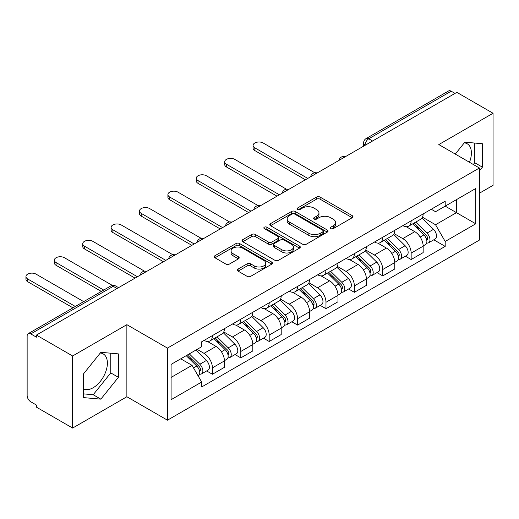 <?xml version="1.0" encoding="UTF-8"?>
<svg xmlns="http://www.w3.org/2000/svg" width="519" height="519" viewBox="0 0 519 519"><rect width="100%" height="100%" fill="white"/><g stroke="black" fill="none" stroke-linecap="round" stroke-linejoin="round"><path stroke-width="0.78" d="M330.759 228.658A1.771 1.019 0 0 0 333.263 228.658L352.239 217.701A2.524 1.46 0 0 0 352.978 216.67A2.524 1.46 0 0 0 352.239 215.638L320.087 197.077A2.524 1.46 0 0 0 316.512 197.077L297.53 208.035A1.771 1.019 0 0 0 297.017 208.755A1.771 1.019 0 0 0 297.53 209.475A1.771 1.019 0 0 0 300.034 209.475L302.493 208.061A8.083 4.665 0 0 1 313.924 208.061L316.603 209.605A8.083 4.665 0 0 1 318.971 212.907A8.083 4.665 0 0 1 316.603 216.209L314.144 217.623A1.771 1.019 0 0 0 313.625 218.343A1.771 1.019 0 0 0 314.144 219.07A1.771 1.019 0 0 0 316.648 219.07L319.101 217.649A8.083 4.665 0 0 1 330.538 217.649L333.217 219.2A8.083 4.665 0 0 1 335.585 222.495A8.083 4.665 0 0 1 333.217 225.797L330.759 227.218A1.771 1.019 0 0 0 330.24 227.938A1.771 1.019 0 0 0 330.759 228.658L330.759 227.218M464.271 142.874A20.079 11.593 -60 0 1 467.236 143.789A20.079 11.593 -60 0 1 469.487 162.278M100.277 353.024A20.079 11.593 -60 0 1 103.242 353.939A20.079 11.593 -60 0 1 106.317 370.021A20.079 11.593 -60 0 1 93.206 387.712A20.079 11.593 -60 0 1 83.287 388.776M238.091 269.063A2.524 1.46 0 0 0 237.352 270.094A2.524 1.46 0 0 0 238.091 271.126L247.109 276.335A2.524 1.46 0 0 0 250.683 276.335L271.761 264.165A2.524 1.46 0 0 0 272.501 263.133A2.524 1.46 0 0 0 271.761 262.101L239.609 243.541A2.524 1.46 0 0 0 236.035 243.541L214.957 255.711A2.524 1.46 0 0 0 214.217 256.743A2.524 1.46 0 0 0 214.957 257.768L225.849 264.061A2.524 1.46 0 0 0 229.424 264.061L238.448 258.851A2.524 1.46 0 0 0 239.188 257.82A2.524 1.46 0 0 0 238.448 256.788L233.044 253.674A6.76 3.899 0 0 1 231.065 250.911A6.76 3.899 0 0 1 235.237 247.31A6.76 3.899 0 0 1 242.6 248.153L263.769 260.376A6.76 3.899 0 0 1 265.747 263.133A6.76 3.899 0 0 1 261.576 266.74A6.76 3.899 0 0 1 254.213 265.89L250.683 263.853A2.524 1.46 0 0 0 247.109 263.853L238.091 269.063L238.091 271.126M167.455 348.1L126.87 324.667L72.634 355.982L36.421 335.073L456.83 92.35L493.05 113.259L438.815 144.567L479.4 168L167.455 348.1L167.455 420.182L479.4 240.083L479.4 168M302.668 244.261A2.524 1.46 0 0 0 306.242 244.261L327.32 232.09A2.524 1.46 0 0 0 328.06 231.059A2.524 1.46 0 0 0 327.32 230.027L295.168 211.46A2.524 1.46 0 0 0 291.594 211.46L270.516 223.631A2.524 1.46 0 0 0 269.77 224.662A2.524 1.46 0 0 0 270.516 225.694L302.668 244.261M265.053 229.041A1.771 1.019 0 0 1 266.85 229.294L266.85 227.192L299.541 246.064A2.524 1.46 0 0 1 300.28 247.096A2.524 1.46 0 0 1 299.541 248.127L278.463 260.298A2.524 1.46 0 0 1 274.888 260.298L242.736 241.731L242.736 239.668A2.524 1.46 0 0 0 241.997 240.699A2.524 1.46 0 0 0 242.736 241.731M242.736 239.668L251.754 234.465A2.524 1.46 0 0 1 255.329 234.465L268.368 241.99A2.524 1.46 0 0 0 271.943 241.99L277.925 238.539A2.524 1.46 0 0 0 278.664 237.507A2.524 1.46 0 0 0 277.925 236.476L264.353 228.632A1.771 1.019 0 0 1 263.834 227.912A1.771 1.019 0 0 1 264.924 226.972A1.771 1.019 0 0 1 266.85 227.192M72.634 355.982L72.634 428.065L36.421 407.156L36.421 405.054L30.777 401.797A5.145 2.971 -120 0 1 27.137 395.491L27.137 336.014A5.145 2.971 -120 0 1 28.201 333.659L110.651 286.06A5.145 2.971 60 0 1 113.22 286.313L30.777 333.918A5.145 2.971 -120 0 0 28.201 333.659M479.4 193.224L493.05 185.341L493.05 113.259M72.634 428.065L126.87 396.75L167.455 420.182M36.421 335.073L36.421 337.175L30.777 333.918M372.571 140.999L368.743 138.794A5.145 2.971 60 0 0 366.174 138.534L448.617 90.935A5.145 2.971 60 0 1 451.193 91.195L368.743 138.794A5.145 2.971 120 0 0 365.104 145.093L365.104 145.307M455.014 93.401L451.193 91.195M411.152 220.854A11.84 6.838 60 0 1 408.7 226.167L420.708 219.232A11.84 6.838 -120 0 0 423.16 213.919M394.103 233.602L402.776 238.61A11.84 6.838 60 0 1 411.152 253.11L423.16 246.181A11.84 6.838 -120 0 0 414.791 231.675L406.195 226.712M423.16 246.181L423.16 252.591L411.152 259.526L405.391 256.198M408.7 226.167A11.84 6.838 60 0 1 402.874 225.635M411.152 253.11L411.152 259.526M382.763 237.248A11.84 6.838 60 0 1 380.31 242.561L392.319 235.626A11.84 6.838 -120 0 0 394.771 230.313M377.002 272.592L382.763 275.913L394.771 268.978L394.771 262.569A11.84 6.838 -120 0 0 386.402 248.069L377.8 243.106M380.31 242.561A11.84 6.838 60 0 1 374.478 242.029M365.713 249.996L374.387 255.004A11.84 6.838 60 0 1 382.763 269.504L382.763 275.913M354.367 253.635A11.84 6.838 60 0 1 351.914 258.955L363.929 252.02A11.84 6.838 -120 0 0 366.382 246.7M348.612 288.979L354.367 292.307L366.382 285.372L366.382 278.963A11.84 6.838 -120 0 0 358.006 264.463L349.41 259.5M351.914 258.955A11.84 6.838 60 0 1 346.089 258.417M337.324 266.39L345.998 271.398A11.84 6.838 60 0 1 354.367 285.898L354.367 292.307M325.977 270.029A11.84 6.838 60 0 1 323.525 275.342L335.534 268.407A11.84 6.838 -120 0 0 337.986 263.094M320.217 305.373L325.977 308.695L337.986 301.766L337.986 295.356A11.84 6.838 -120 0 0 329.617 280.85L321.021 275.887M323.525 275.342A11.84 6.838 60 0 1 317.699 274.811M308.928 282.777L317.602 287.786A11.84 6.838 60 0 1 325.977 302.285L325.977 308.695M297.582 286.423A11.84 6.838 60 0 1 295.136 291.736L307.144 284.801A11.84 6.838 -120 0 0 309.596 279.488M291.827 321.767L297.588 325.089L309.596 318.153L309.596 311.744A11.84 6.838 -120 0 0 301.228 297.244L292.625 292.281M295.136 291.736A11.84 6.838 60 0 1 289.304 291.204M280.539 299.171L289.213 304.179A11.84 6.838 60 0 1 297.588 318.679L297.588 325.089M269.192 302.811A11.84 6.838 60 0 1 266.74 308.13L278.755 301.195A11.84 6.838 -120 0 0 281.207 295.875M263.431 338.154L269.192 341.483L281.207 334.547L281.207 328.138A11.84 6.838 -120 0 0 272.832 313.638L264.236 308.675M266.74 308.13A11.84 6.838 60 0 1 260.914 307.592M252.143 315.565L260.823 320.573A11.84 6.838 60 0 1 269.192 335.073L269.192 341.483M240.803 319.204A11.84 6.838 60 0 1 238.351 324.518L250.359 317.583A11.84 6.838 -120 0 0 252.811 312.269M235.042 354.548L240.803 357.87L252.811 350.935L252.811 344.525A11.84 6.838 -120 0 0 244.443 330.026L235.847 325.063M238.351 324.518A11.84 6.838 60 0 1 232.518 323.986M223.754 331.952L232.428 336.961A11.84 6.838 60 0 1 240.803 351.46L240.803 357.87M212.407 335.598A11.84 6.838 60 0 1 209.961 340.912L221.97 333.976A11.84 6.838 -120 0 0 224.422 328.663M206.653 370.942L212.414 374.264L224.422 367.329L224.422 360.919A11.84 6.838 -120 0 0 216.053 346.42L207.451 341.457M209.961 340.912A11.84 6.838 60 0 1 204.129 340.38M197.123 349.358L204.038 353.355A11.84 6.838 60 0 1 212.414 367.854L212.414 374.264M431.263 209.241L435.538 211.713L475.761 188.494L456.467 199.627L456.467 212.66L435.538 224.74L422.498 217.214M171.095 377.417L192.03 365.331L201.67 382.042L171.095 399.695L171.095 364.39L201.67 346.737L201.67 341.794L445.185 201.203L445.185 206.147L475.761 223.799L445.185 241.452L435.538 224.74M475.761 188.494L475.761 223.799M201.67 382.042L201.67 386.979L445.185 246.389L445.185 241.452M479.4 170.887L482.404 167.157L482.404 143.737L464.842 142.167L455.273 154.072M126.87 324.667L126.87 396.75M83.287 397.586L100.848 399.15L118.41 377.307L118.41 353.887L100.848 352.317L83.287 374.167L83.287 397.586M192.03 365.331L180.742 358.817M433.787 239.804L445.185 246.389M473.341 164.504L474.762 162.739L474.762 143.056M474.762 162.739L482.404 167.157M83.287 393.856L93.206 394.738L110.768 372.889L110.768 353.205M93.206 394.738L100.848 399.15M110.768 372.889L118.41 377.307M331.466 228.911L333.217 227.899A8.083 4.665 0 0 0 335.585 224.597L335.585 222.495M318.971 212.907L318.971 215.009A8.083 4.665 0 0 1 316.603 218.311L314.851 219.316M352.206 217.721L320.087 199.173A2.524 1.46 0 0 0 316.512 199.173L298.237 209.728M327.288 232.11L295.168 213.562A2.524 1.46 0 0 0 291.594 213.562L270.548 225.713M322.857 231.779A1.771 1.019 0 0 0 323.376 231.059A1.771 1.019 0 0 0 322.857 230.339L294.63 214.042A1.771 1.019 0 0 0 292.126 214.042L289.537 215.534A8.083 4.665 0 0 0 287.169 218.836A8.083 4.665 0 0 0 289.537 222.138L308.831 233.278A8.083 4.665 0 0 0 320.262 233.278L322.857 231.779L322.857 233.881A1.771 1.019 0 0 0 323.376 233.161L323.376 231.059M287.169 218.836L287.169 220.938A8.083 4.665 0 0 0 289.537 224.24L289.537 222.138M322.857 233.881L320.262 235.379A8.083 4.665 0 0 1 308.831 235.379L289.537 224.24M242.769 241.75L251.754 236.56L251.754 234.465M278.664 237.507L278.664 239.603A2.524 1.46 0 0 1 277.925 240.634L271.943 244.092A2.524 1.46 0 0 1 268.368 244.092L255.329 236.56A2.524 1.46 0 0 0 251.754 236.56M266.85 229.294L299.508 248.147M281.901 249.801A6.76 3.899 0 0 0 289.265 250.651A6.76 3.899 0 0 0 293.436 247.044A6.76 3.899 0 0 0 291.457 244.287L284.003 239.979A2.524 1.46 0 0 0 280.429 239.979L274.441 243.437A2.524 1.46 0 0 0 273.701 244.468A2.524 1.46 0 0 0 274.441 245.5L281.901 249.801L281.901 251.903A6.76 3.899 0 0 0 289.265 252.753A6.76 3.899 0 0 0 293.436 249.146L293.436 247.044M273.701 244.468L273.701 246.57A2.524 1.46 0 0 0 274.441 247.602L274.441 245.5M281.901 251.903L274.441 247.602M265.747 263.133L265.747 265.235A6.76 3.899 0 0 1 261.576 268.842A6.76 3.899 0 0 1 254.213 267.992L250.683 265.955A2.524 1.46 0 0 0 247.109 265.955L238.124 271.145M231.065 250.911L231.065 253.013A6.76 3.899 0 0 0 233.044 255.77L233.044 253.674M238.416 258.871L233.044 255.77M271.729 264.184L239.609 245.643A2.524 1.46 0 0 0 236.035 245.643L214.989 257.787M412.676 223.871L423.861 234.906A6.436 3.717 60 0 1 425.561 244.553L423.16 245.941M414.908 226.07L419.65 228.808M314.799 172.795L263.185 142.997A5.917 3.419 -0 0 0 256.736 142.251A5.917 3.419 -0 0 0 253.084 145.411A5.917 3.419 -0 0 0 254.816 147.831L307.773 178.406M413.922 223.157L426.17 235.237A3.088 1.784 60 0 1 426.981 239.869A3.088 1.784 60 0 1 426.702 239.979M415.771 222.087L426.955 233.122A6.436 3.717 60 0 1 428.655 242.769A6.436 3.717 60 0 1 426.715 242.976M422.031 218.012L433.508 229.34A6.436 3.717 60 0 1 435.207 238.987L428.655 242.769M305.412 179.769L254.816 150.562A5.917 3.419 180 0 1 253.084 148.142L253.084 145.411M384.287 240.265L395.472 251.3A6.436 3.717 60 0 1 397.171 260.947L394.771 262.329M386.519 242.464L391.261 245.202M286.41 189.188L234.796 159.385A5.917 3.419 -0 0 0 228.347 158.645A5.917 3.419 -0 0 0 224.688 161.805A5.917 3.419 -0 0 0 226.427 164.218L279.384 194.794M385.526 239.544L397.775 251.631A3.088 1.784 60 0 1 398.592 256.263A3.088 1.784 60 0 1 398.307 256.373M387.382 238.474L398.566 249.509A6.436 3.717 60 0 1 400.266 259.156A6.436 3.717 60 0 1 398.32 259.364M393.642 234.406L405.118 245.727A6.436 3.717 60 0 1 406.818 255.374L400.266 259.156M277.016 196.163L226.427 166.949A5.917 3.419 180 0 1 224.688 164.536L224.688 161.805M355.898 256.652L367.082 267.687A6.436 3.717 60 0 1 368.775 277.334L366.375 278.722M358.129 258.858L362.865 261.595M258.021 205.576L206.406 175.779A5.917 3.419 -0 0 0 199.951 175.039A5.917 3.419 -0 0 0 196.299 178.192A5.917 3.419 -0 0 0 198.031 180.612L250.995 211.188M357.137 255.938L369.385 268.025A3.088 1.784 60 0 1 370.196 272.65A3.088 1.784 60 0 1 369.917 272.767M358.992 254.868L370.177 265.903A6.436 3.717 60 0 1 371.87 275.55A6.436 3.717 60 0 1 369.93 275.758M365.246 250.8L376.729 262.121A6.436 3.717 60 0 1 378.422 271.768L371.87 275.55M248.627 212.556L198.031 183.343A5.917 3.419 180 0 1 196.299 180.923L196.299 178.192M327.502 273.046L338.686 284.081A6.436 3.717 60 0 1 340.386 293.728L337.986 295.116M329.734 275.245L334.476 277.983M229.625 221.97L178.011 192.173A5.917 3.419 -0 0 0 171.562 191.427A5.917 3.419 -0 0 0 167.909 194.586A5.917 3.419 -0 0 0 169.642 197.006L222.599 227.582M328.748 272.332L340.996 284.412A3.088 1.784 60 0 1 341.807 289.044A3.088 1.784 60 0 1 341.528 289.154M330.597 271.262L341.781 282.297A6.436 3.717 60 0 1 343.481 291.944A6.436 3.717 60 0 1 341.534 292.152M336.857 267.188L348.333 278.515A6.436 3.717 60 0 1 350.033 288.162L343.481 291.944M220.238 228.944L169.642 199.737A5.917 3.419 180 0 1 167.909 197.317L167.909 194.586M299.113 289.44L310.297 300.475A6.436 3.717 60 0 1 311.997 310.122L309.596 311.504M301.344 291.639L306.087 294.377M201.236 238.364L149.621 208.56A5.917 3.419 -0 0 0 143.173 207.821A5.917 3.419 -0 0 0 139.514 210.98A5.917 3.419 -0 0 0 141.252 213.393L194.21 243.969M300.352 288.72L312.6 300.806A3.088 1.784 60 0 1 313.418 305.438A3.088 1.784 60 0 1 313.132 305.548M302.207 287.649L313.392 298.685A6.436 3.717 60 0 1 315.091 308.331A6.436 3.717 60 0 1 313.145 308.539M308.468 283.582L319.944 294.902A6.436 3.717 60 0 1 321.644 304.549L315.091 308.331M191.842 245.338L141.252 216.125A5.917 3.419 180 0 1 139.514 213.711L139.514 210.98M270.723 305.827L281.908 316.862A6.436 3.717 60 0 1 283.601 326.509L281.201 327.898M272.955 308.033L277.691 310.771M172.846 254.751L121.232 224.954A5.917 3.419 -0 0 0 114.777 224.214A5.917 3.419 -0 0 0 111.124 227.367A5.917 3.419 -0 0 0 112.857 229.787L165.821 260.363M271.962 305.114L284.211 317.2A3.088 1.784 60 0 1 285.022 321.825A3.088 1.784 60 0 1 284.743 321.942M273.818 304.043L285.002 315.078A6.436 3.717 60 0 1 286.696 324.725A6.436 3.717 60 0 1 284.756 324.933M280.072 299.969L291.555 311.296A6.436 3.717 60 0 1 293.248 320.943L286.696 324.725M163.453 261.732L112.857 232.518A5.917 3.419 180 0 1 111.124 230.099L111.124 227.367M242.328 322.221L253.512 333.256A6.436 3.717 60 0 1 255.212 342.903L252.811 344.292M244.559 324.42L249.302 327.158M144.451 271.145L92.836 241.341A5.917 3.419 -0 0 0 86.388 240.602A5.917 3.419 -0 0 0 82.735 243.761A5.917 3.419 -0 0 0 84.467 246.181L137.425 276.757M243.573 321.508L255.822 333.587A3.088 1.784 60 0 1 256.633 338.219A3.088 1.784 60 0 1 256.354 338.33M245.422 320.437L256.607 331.472A6.436 3.717 60 0 1 258.306 341.119A6.436 3.717 60 0 1 256.36 341.32M251.683 316.363L263.159 327.69A6.436 3.717 60 0 1 264.859 337.337L258.306 341.119M135.063 278.119L84.467 248.912A5.917 3.419 180 0 1 82.735 246.493L82.735 243.761M213.938 338.615L225.123 349.65A6.436 3.717 60 0 1 226.822 359.297L224.422 360.679M216.17 340.814L220.912 343.552M112.422 285.437L64.447 257.735A5.917 3.419 -0 0 0 57.998 256.996A5.917 3.419 -0 0 0 54.339 260.155A5.917 3.419 -0 0 0 56.078 262.569L103.709 290.069M215.177 337.895L227.426 349.981A3.088 1.784 60 0 1 228.243 354.613A3.088 1.784 60 0 1 227.958 354.724M217.033 336.825L228.217 347.86A6.436 3.717 60 0 1 229.917 357.507A6.436 3.717 60 0 1 227.971 357.714M223.293 332.757L234.77 344.078A6.436 3.717 60 0 1 236.469 353.724L229.917 357.507M101.341 291.438L56.078 265.3A5.917 3.419 180 0 1 54.339 262.886L54.339 260.155M186.211 355.658L196.733 366.038A6.436 3.717 60 0 1 198.427 375.685L198.109 375.873M187.781 357.208L192.517 359.946M83.689 301.63L36.058 274.129A5.917 3.419 -0 0 0 29.602 273.39A5.917 3.419 -0 0 0 25.95 276.543A5.917 3.419 -0 0 0 27.682 278.963L75.313 306.463M187.45 354.944L199.037 366.375A3.088 1.784 60 0 1 199.847 371.001A3.088 1.784 60 0 1 199.568 371.117M189.305 353.874L199.828 364.254A6.436 3.717 60 0 1 201.521 373.901A6.436 3.717 60 0 1 199.581 374.108M195.858 350.091L206.38 360.471A6.436 3.717 60 0 1 208.074 370.118L201.521 373.901M72.945 307.825L27.682 281.694A5.917 3.419 180 0 1 25.95 279.274L25.95 276.543M365.285 145.203L365.104 145.093A5.145 2.971 0 0 1 363.598 142.991L363.598 146.176M240.803 351.46L252.811 344.525M269.192 335.073L281.207 328.138M297.588 318.679L309.596 311.744M325.977 302.285L337.986 295.356M354.367 285.898L366.382 278.963M382.763 269.504L394.771 262.569M212.414 367.854L224.422 360.919M204.038 353.355L216.053 346.42M232.428 336.961L244.443 330.026M260.823 320.573L272.832 313.638M289.213 304.179L301.228 297.244M317.602 287.786L329.617 280.85M345.998 271.398L358.006 264.463M374.387 255.004L386.402 248.069M402.776 238.61L414.791 231.675M345.129 156.835A5.145 2.971 120 0 0 342.858 158.152M316.739 173.229A5.145 2.971 120 0 0 314.469 174.54M288.35 189.623A5.145 2.971 120 0 0 286.073 190.934M259.954 206.011A5.145 2.971 120 0 0 257.684 207.328M231.565 222.404A5.145 2.971 120 0 0 229.294 223.715M203.176 238.798A5.145 2.971 120 0 0 200.898 240.109M174.78 255.186A5.145 2.971 120 0 0 172.509 256.503M146.39 271.58A5.145 2.971 120 0 0 144.12 272.89M117.047 288.525L113.22 286.313A5.145 2.971 120 0 1 115.795 286.06A5.145 5.145 0 0 0 110.651 286.06M333.217 227.899L333.217 225.797M314.144 219.07L314.144 217.623M316.603 218.311L316.603 216.209M297.53 209.475L297.53 208.035M316.512 199.173L316.512 197.077M320.087 199.173L320.087 197.077M352.239 217.701L352.239 215.638M270.516 225.694L270.516 223.631M291.594 213.562L291.594 211.46M295.168 213.562L295.168 211.46M327.32 232.09L327.32 230.027M308.831 235.379L308.831 233.278M320.262 235.379L320.262 233.278M255.329 236.56L255.329 234.465M268.368 244.092L268.368 241.99M271.943 244.092L271.943 241.99M277.925 240.634L277.925 238.539M299.541 248.127L299.541 246.064M247.109 265.955L247.109 263.853M250.683 265.955L250.683 263.853M254.213 267.992L254.213 265.89M238.448 258.851L238.448 256.788M214.957 257.768L214.957 255.711M236.035 245.643L236.035 243.541M239.609 245.643L239.609 243.541M271.761 264.165L271.761 262.101M423.861 234.906L420.169 237.04M427.624 238.455L426.462 239.123M433.508 229.34L426.955 233.122M254.816 150.562L254.816 147.831M395.472 251.3L391.774 253.434M399.228 254.848L398.073 255.517M405.118 245.727L398.566 249.509M226.427 166.949L226.427 164.218M367.082 267.687L363.384 269.822M370.838 271.236L369.677 271.911M376.729 262.121L370.177 265.903M198.031 183.343L198.031 180.612M338.686 284.081L334.995 286.216M342.449 287.63L341.288 288.298M348.333 278.515L341.781 282.297M169.642 199.737L169.642 197.006M310.297 300.475L306.599 302.609M314.053 304.024L312.899 304.692M319.944 294.902L313.392 298.685M141.252 216.125L141.252 213.393M281.908 316.862L278.21 318.997M285.664 320.411L284.503 321.086M291.555 311.296L285.002 315.078M112.857 232.518L112.857 229.787M253.512 333.256L249.821 335.391M257.275 336.805L256.114 337.473M263.159 327.69L256.607 331.472M84.467 248.912L84.467 246.181M225.123 349.65L221.425 351.778M228.879 353.199L227.724 353.867M234.77 344.078L228.217 347.86M56.078 265.3L56.078 262.569M196.733 366.038L193.509 367.9M200.49 369.586L199.328 370.261M206.38 360.471L199.828 364.254M27.682 281.694L27.682 278.963M345.57 156.589A5.145 5.145 0 0 0 338.965 160.397M317.174 172.976A5.145 5.145 0 0 0 310.57 176.791M288.785 189.37A5.145 5.145 0 0 0 282.18 193.185M260.395 205.758A5.145 5.145 0 0 0 253.791 209.572M231.999 222.151A5.145 5.145 0 0 0 225.395 225.966M203.61 238.545A5.145 5.145 0 0 0 197.006 242.36M175.221 254.933A5.145 5.145 0 0 0 168.617 258.747M146.825 271.327A5.145 5.145 0 0 0 140.221 275.141M118.553 287.649L115.795 286.06M366.174 138.534A5.145 5.145 0 0 0 363.598 142.991"/></g></svg>
